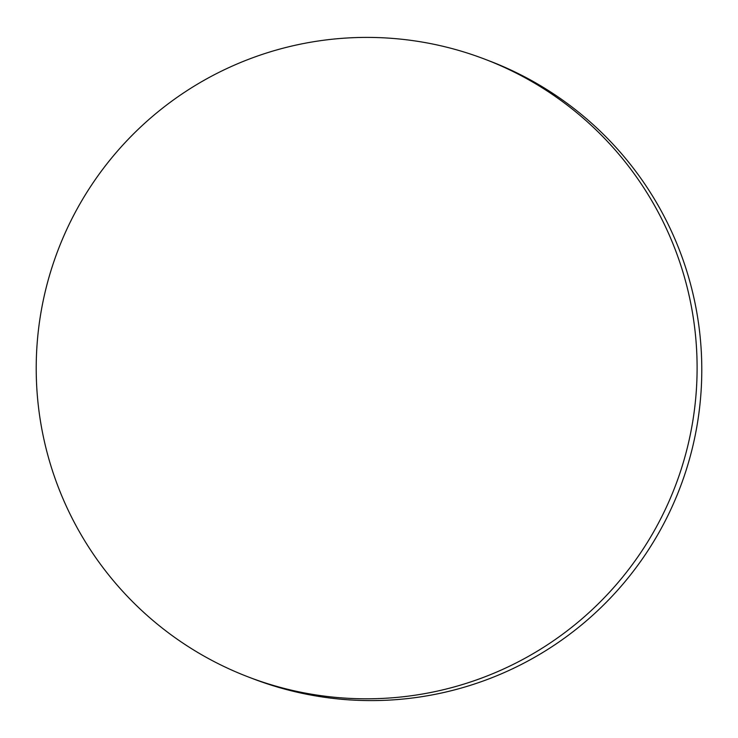 <?xml version="1.0" encoding="UTF-8"?>
<svg xmlns="http://www.w3.org/2000/svg" width="738" height="738" viewBox="0 0 738 738"><rect width="100%" height="100%" fill="white"/><g stroke="black" fill="none" stroke-linecap="round" stroke-linejoin="round"><path stroke-width="1.11" d="M249.047 677.235L253.734 679.025A330.744 330.403 -69.2 0 0 695.03 303.134A330.744 330.403 -69.2 0 0 488.953 60.765L484.266 58.975A330.744 330.403 -69.2 0 0 42.97 434.866A330.744 330.403 -69.2 0 0 580.732 619.883A330.744 330.403 -69.2 0 0 484.266 58.975"/></g></svg>
